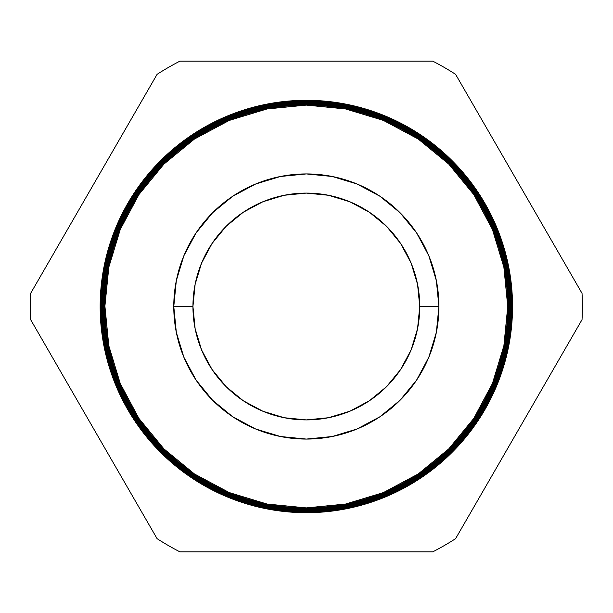 <?xml version="1.0" encoding="UTF-8"?>
<svg xmlns="http://www.w3.org/2000/svg" width="613" height="613" viewBox="0 0 613 613"><rect width="100%" height="100%" fill="white"/><g stroke="black" fill="none" stroke-linecap="round" stroke-linejoin="round"><path stroke-width="0.92" d="M507.817 306.5A201.478 201.478 0 0 1 306.347 507.978L306.347 508.529A202.029 202.029 0 0 0 508.369 306.5A202.029 202.029 0 0 0 306.347 104.471L306.347 105.022A201.478 201.478 0 0 1 507.817 306.5L507.748 306.5A201.409 201.409 0 0 1 306.347 507.909A201.409 201.409 0 0 1 104.938 306.5L104.869 306.5A201.478 201.478 0 0 0 306.347 507.978A201.478 201.478 0 0 0 507.817 306.5A201.478 201.478 0 0 0 306.347 105.022A201.478 201.478 0 0 0 104.869 306.5L108.808 267.207L120.271 229.423L138.883 194.605L163.932 164.085L194.451 139.036L229.27 120.424L267.053 108.961L306.347 105.091L345.632 108.961L383.416 120.424L418.235 139.036L448.754 164.085L473.803 194.605L492.415 229.423L503.878 267.207L507.748 306.5L503.878 345.793L492.415 383.577L473.803 418.395L448.754 448.915L418.235 473.964L383.416 492.576L345.632 504.039L306.347 507.909L267.053 504.039L229.27 492.576L194.451 473.964L163.932 448.915L138.883 418.395L120.271 383.577L108.808 345.793L104.938 306.5A201.409 201.409 0 0 1 306.347 105.091A201.409 201.409 0 0 1 507.748 306.5L507.817 306.5M508.491 306.5A202.144 202.144 0 0 1 306.347 508.644L306.347 509.219A202.719 202.719 0 0 0 509.066 306.5A202.719 202.719 0 0 0 306.347 103.781L306.347 104.356A202.144 202.144 0 0 1 508.491 306.5L508.369 306.5A202.029 202.029 0 0 1 306.347 508.529A202.029 202.029 0 0 1 104.317 306.5L104.195 306.5A202.144 202.144 0 0 0 306.347 508.644A202.144 202.144 0 0 0 508.491 306.5A202.144 202.144 0 0 0 306.347 104.356A202.144 202.144 0 0 0 104.195 306.5L104.317 306.5A202.029 202.029 0 0 1 306.347 104.471A202.029 202.029 0 0 1 508.369 306.5L508.491 306.5M509.165 306.5A202.819 202.819 0 0 1 306.347 509.319L306.347 509.916A203.416 203.416 0 0 0 509.755 306.5A203.416 203.416 0 0 0 306.347 103.084L306.347 103.681A202.819 202.819 0 0 1 509.165 306.5L509.066 306.5A202.719 202.719 0 0 1 306.347 509.219A202.719 202.719 0 0 1 103.62 306.5L103.52 306.5A202.819 202.819 0 0 0 306.347 509.319A202.819 202.819 0 0 0 509.165 306.5A202.819 202.819 0 0 0 306.347 103.681A202.819 202.819 0 0 0 103.52 306.5L103.62 306.5A202.719 202.719 0 0 1 306.347 103.781A202.719 202.719 0 0 1 509.066 306.5L509.165 306.5M509.84 306.5A203.493 203.493 0 0 1 306.347 509.993L306.347 510.606A204.106 204.106 0 0 0 510.453 306.5A204.106 204.106 0 0 0 306.347 102.394L306.347 103.007A203.493 203.493 0 0 1 509.84 306.5L509.755 306.5A203.416 203.416 0 0 1 306.347 509.916A203.416 203.416 0 0 1 102.93 306.5L102.846 306.5A203.493 203.493 0 0 0 306.347 509.993A203.493 203.493 0 0 0 509.84 306.5A203.493 203.493 0 0 0 306.347 103.007A203.493 203.493 0 0 0 102.846 306.5L102.93 306.5A203.416 203.416 0 0 1 306.347 103.084A203.416 203.416 0 0 1 509.755 306.5L509.84 306.5M510.514 306.5A204.167 204.167 0 0 1 306.347 510.667L306.347 511.303A204.803 204.803 0 0 0 511.142 306.5A204.803 204.803 0 0 0 306.347 101.697L306.347 102.333A204.167 204.167 0 0 1 510.514 306.5L510.453 306.5A204.106 204.106 0 0 1 306.347 510.606A204.106 204.106 0 0 1 102.233 306.5L102.172 306.5A204.167 204.167 0 0 0 306.347 510.667A204.167 204.167 0 0 0 510.514 306.5A204.167 204.167 0 0 0 306.347 102.333A204.167 204.167 0 0 0 102.172 306.5L102.233 306.5A204.106 204.106 0 0 1 306.347 102.394A204.106 204.106 0 0 1 510.453 306.5L510.514 306.5M511.181 306.5A204.842 204.842 0 0 1 306.347 511.342L306.347 511.993A205.493 205.493 0 0 0 511.84 306.5A205.493 205.493 0 0 0 306.347 101.007L306.347 101.658A204.842 204.842 0 0 1 511.181 306.5L511.142 306.5A204.803 204.803 0 0 1 306.347 511.303A204.803 204.803 0 0 1 101.543 306.5L101.505 306.5A204.842 204.842 0 0 0 306.347 511.342A204.842 204.842 0 0 0 511.181 306.5A204.842 204.842 0 0 0 306.347 101.658A204.842 204.842 0 0 0 101.505 306.5L101.543 306.5A204.803 204.803 0 0 1 306.347 101.697A204.803 204.803 0 0 1 511.142 306.5L511.181 306.5M511.855 306.5A205.516 205.516 0 0 1 306.347 512.016L306.347 512.69A206.19 206.19 0 0 0 512.529 306.5A206.19 206.19 0 0 0 306.347 100.31L306.347 100.984A205.516 205.516 0 0 1 511.855 306.5L511.84 306.5A205.493 205.493 0 0 1 306.347 511.993A205.516 205.516 0 0 0 511.855 306.5A205.516 205.516 0 0 0 306.347 100.984A205.516 205.516 0 0 0 100.831 306.5A205.516 205.516 0 0 0 306.347 512.016A205.493 205.493 0 0 1 100.846 306.5L100.831 306.5A205.493 205.493 0 0 1 306.347 101.007A205.493 205.493 0 0 1 511.84 306.5L511.855 306.5M419.744 306.5A113.405 113.405 0 0 0 306.347 193.095A113.405 113.405 0 0 0 192.942 306.5L173.778 306.5A132.569 132.569 0 0 1 306.347 173.931A132.569 132.569 0 0 1 438.908 306.5L419.744 306.5L417.568 328.622L411.116 349.9L400.634 369.501L386.535 386.688L369.348 400.795L349.739 411.269L328.468 417.729L306.347 419.905L284.217 417.729L262.946 411.269L243.338 400.795L226.151 386.688L212.052 369.501L201.57 349.9L195.118 328.622L192.942 306.5L195.118 284.378L201.57 263.1L212.052 243.499L226.151 226.312L243.338 212.205L262.946 201.731L284.217 195.271L306.347 193.095L328.468 195.271L349.739 201.731L369.348 212.205L386.535 226.312L400.634 243.499L411.116 263.1L417.568 284.378L419.744 306.5L438.908 306.5A132.569 132.569 0 0 1 306.347 439.069A132.569 132.569 0 0 1 173.778 306.5L192.942 306.5A113.405 113.405 0 0 0 306.347 419.905A113.405 113.405 0 0 0 419.744 306.5M582.036 293.336A276.003 276.003 0 0 1 582.036 319.664L455.589 538.674A276.003 276.003 0 0 1 432.786 551.838L179.9 551.838A276.003 276.003 0 0 1 157.097 538.674L30.65 319.664A276.003 276.003 0 0 1 30.65 293.336L157.097 74.326A276.003 276.003 0 0 1 179.9 61.162L432.786 61.162A276.003 276.003 0 0 1 455.589 74.326L582.036 293.336L455.589 74.326A276.003 276.003 0 0 0 432.786 61.162L179.9 61.162A276.003 276.003 0 0 0 157.097 74.326L30.65 293.336A276.003 276.003 0 0 0 30.65 319.664L157.097 538.674A276.003 276.003 0 0 0 179.9 551.838L432.786 551.838A276.003 276.003 0 0 0 455.589 538.674L582.036 319.664A276.003 276.003 0 0 0 582.036 293.336M100.831 306.5L100.846 306.5A205.516 205.516 0 0 1 306.347 100.984L306.347 100.31L266.119 104.271L227.438 116.003L191.792 135.059L160.545 160.706L134.906 191.946L115.849 227.592L104.118 266.272L100.157 306.5L104.118 346.728L115.849 385.408L134.906 421.054L160.545 452.294L191.792 477.941L227.438 496.997L266.119 508.729L306.347 512.69L346.567 508.729L385.248 496.997L420.893 477.941L452.141 452.294L477.78 421.054L496.837 385.408L508.568 346.728L512.529 306.5L508.568 266.272L496.837 227.592L477.78 191.946L452.141 160.706L420.893 135.059L385.248 116.003L346.567 104.271L306.347 100.31A206.19 206.19 0 0 0 100.157 306.5A206.19 206.19 0 0 0 306.347 512.69L306.347 512.016A205.516 205.516 0 0 1 100.831 306.5A205.493 205.493 0 0 0 306.347 511.993L306.347 511.342A204.842 204.842 0 0 1 101.505 306.5A204.842 204.842 0 0 1 306.347 101.658L306.347 101.007A205.493 205.493 0 0 0 100.846 306.5M173.778 306.5L176.322 332.361L183.869 357.233L196.114 380.152L212.604 400.243L232.695 416.725L255.613 428.977L280.478 436.517L306.347 439.069L332.208 436.517L357.072 428.977L379.991 416.725L400.082 400.243L416.572 380.152L428.816 357.233L436.364 332.361L438.908 306.5L436.364 280.639L428.816 255.767L416.572 232.848L400.082 212.757L379.991 196.275L357.072 184.023L332.208 176.483L306.347 173.931L280.478 176.483L255.613 184.023L232.695 196.275L212.604 212.757L196.114 232.848L183.869 255.767L176.322 280.639L173.778 306.5M101.543 306.5A204.803 204.803 0 0 0 306.347 511.303L306.347 510.667A204.167 204.167 0 0 1 102.172 306.5A204.167 204.167 0 0 1 306.347 102.333L306.347 101.697A204.803 204.803 0 0 0 101.543 306.5M102.233 306.5A204.106 204.106 0 0 0 306.347 510.606L306.347 509.993A203.493 203.493 0 0 1 102.846 306.5A203.493 203.493 0 0 1 306.347 103.007L306.347 102.394A204.106 204.106 0 0 0 102.233 306.5M102.93 306.5A203.416 203.416 0 0 0 306.347 509.916L306.347 509.319A202.819 202.819 0 0 1 103.52 306.5A202.819 202.819 0 0 1 306.347 103.681L306.347 103.084A203.416 203.416 0 0 0 102.93 306.5M103.62 306.5A202.719 202.719 0 0 0 306.347 509.219L306.347 508.644A202.144 202.144 0 0 1 104.195 306.5A202.144 202.144 0 0 1 306.347 104.356L306.347 103.781A202.719 202.719 0 0 0 103.62 306.5M104.317 306.5A202.029 202.029 0 0 0 306.347 508.529L306.347 507.978A201.478 201.478 0 0 1 104.869 306.5A201.478 201.478 0 0 1 306.347 105.022L306.347 104.471A202.029 202.029 0 0 0 104.317 306.5"/></g></svg>
